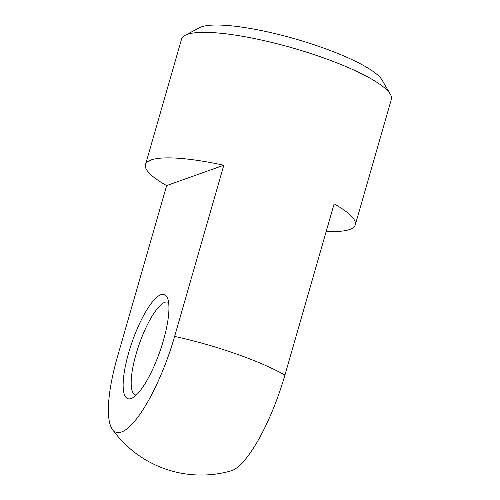 <?xml version="1.0" encoding="UTF-8"?>
<svg xmlns="http://www.w3.org/2000/svg" width="500" height="500" viewBox="0 0 500 500"><rect width="100%" height="100%" fill="white"/><g stroke="black" fill="none" stroke-linecap="round" stroke-linejoin="round"><path stroke-width="0.75" d="M390.344 94.281L382.081 80.081A97.006 19.631 -164 0 0 298.288 39.806A97.006 19.631 -164 0 0 201.488 26.856A97.006 19.631 -164 0 0 199.638 27.656L185.1 35.306A109.131 22.081 16 0 1 187.181 34.406A109.131 22.081 16 0 1 296.075 48.975A109.131 22.081 16 0 1 390.344 94.281A109.131 22.081 16 0 1 391.35 99.319L355.275 224.862A109.131 22.081 16 0 1 326.206 231.425M136.219 395.069A49.106 13.069 109.3 0 1 135.325 394.881A49.106 13.069 109.3 0 1 137.575 349.125A49.106 13.069 109.3 0 1 164.838 302.306A49.106 13.069 109.3 0 1 167.787 302.181A49.106 13.069 109.3 0 1 168.606 302.594M131.119 398.531A55.175 14.681 -70.7 0 0 132.338 397.987A55.175 14.681 -70.7 0 0 159.9 351.45A55.175 14.681 -70.7 0 0 167.394 297.894A55.175 14.681 -70.7 0 0 132.812 339.975A55.175 14.681 -70.7 0 0 131.119 398.531M223.812 165.231L174.619 336.425A90.738 24.15 109.3 0 1 112.356 429.3A90.738 24.15 109.3 0 1 117.463 356.775L166.65 185.575A109.131 22.081 16 0 1 145.5 164.581A109.131 22.081 16 0 1 151.106 159.95A109.131 22.081 16 0 1 223.812 165.231L166.65 185.575M112.356 429.3A109.131 109.131 0 0 0 231.081 470.875A90.738 24.15 -70.7 0 0 284.931 375.062L334.125 203.869A109.131 22.081 16 0 1 355.275 224.862M145.5 164.581L181.575 39.038A109.131 22.081 16 0 1 185.1 35.306M174.619 336.425A109.131 22.081 16 0 1 235.569 353.681A109.131 22.081 16 0 1 284.931 375.062"/></g></svg>
